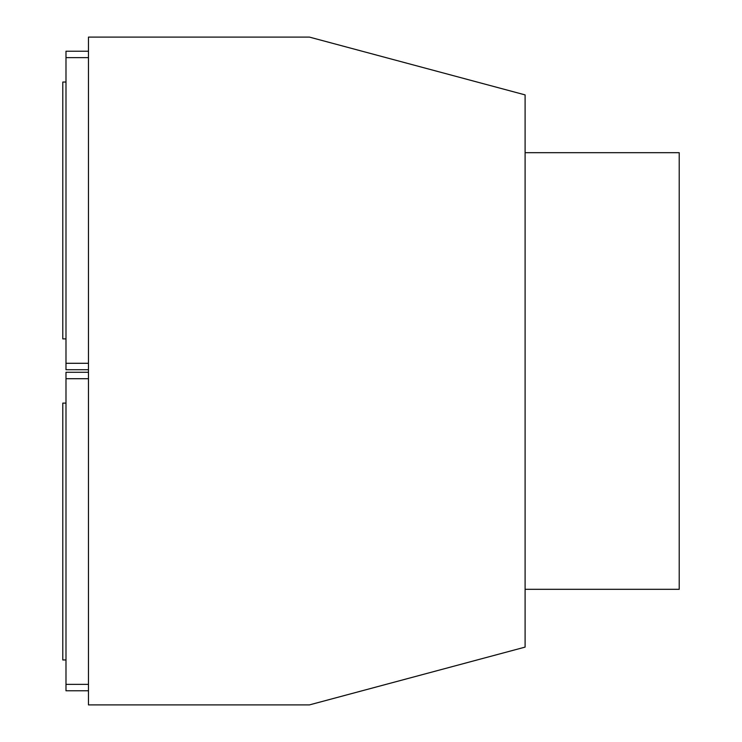 <?xml version="1.0" encoding="UTF-8"?>
<svg xmlns="http://www.w3.org/2000/svg" width="742" height="742" viewBox="0 0 742 742"><rect width="100%" height="100%" fill="white"/><g stroke="black" fill="none" stroke-linecap="round" stroke-linejoin="round"><path stroke-width="1.11" d="M88.465 51.226L65.992 51.226L65.992 57.644L88.465 57.644M65.992 57.644L65.992 363.292L88.465 363.292M65.992 363.292L65.992 369.72L88.465 369.72M525.104 94.893L525.104 647.107L309.433 704.9L88.465 704.9L88.465 37.1L309.433 37.1L525.104 94.893M525.104 152.685L679.218 152.685L679.218 589.315L525.104 589.315M88.465 372.28L65.992 372.28L65.992 684.356L88.465 684.356M65.992 684.356L65.992 690.774L88.465 690.774M65.992 378.708L88.465 378.708M65.992 403.11L62.782 403.11L62.782 659.953L65.992 659.953M65.992 82.047L62.782 82.047L62.782 338.89L65.992 338.89"/></g></svg>

